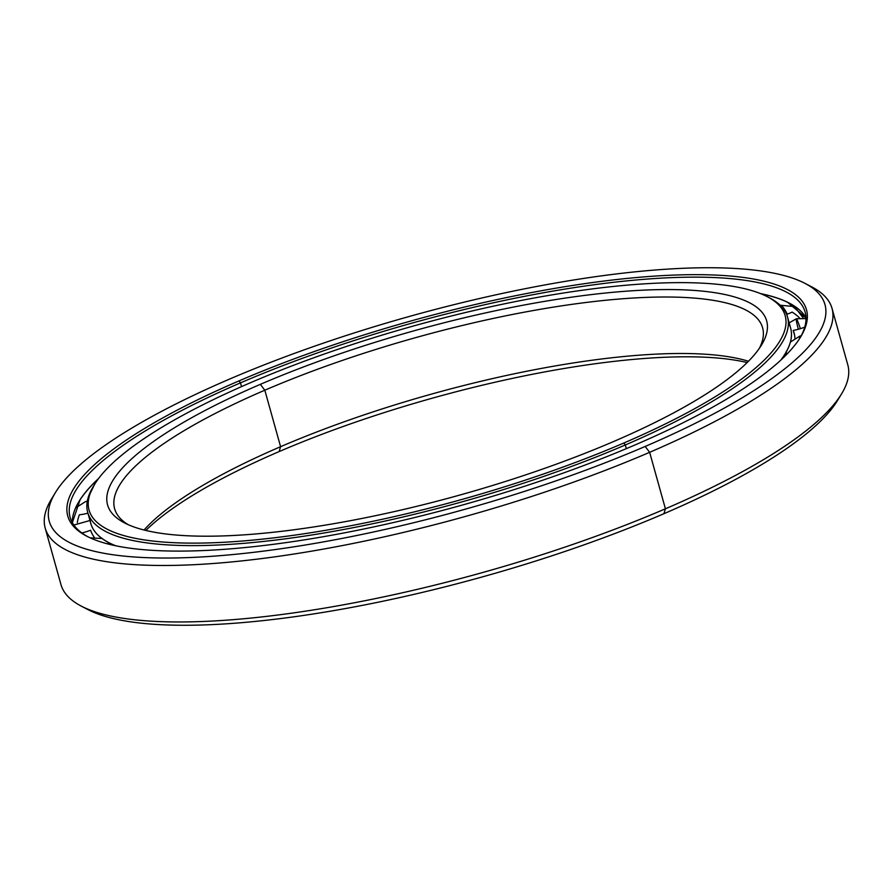 <?xml version="1.0" encoding="UTF-8"?>
<svg xmlns="http://www.w3.org/2000/svg" width="893" height="893" viewBox="0 0 893 893"><rect width="100%" height="100%" fill="white"/><g stroke="black" fill="none" stroke-linecap="round" stroke-linejoin="round"><path stroke-width="1.34" d="M786.153 352.166A353.148 87.994 164.4 0 1 786.097 354.99A353.137 87.994 -15.6 0 0 786.175 352.512A353.137 87.994 164.4 0 1 786.108 354.979A353.148 87.994 -15.6 0 0 786.186 352.255A353.148 87.994 164.4 0 1 786.13 354.956A353.148 87.994 -15.6 0 0 786.175 352.791L786.298 351.34M145.838 530.442A342.153 85.259 164.4 0 1 279.118 451.59L280.592 446.69A336.382 83.819 -15.6 0 0 144.052 530.007A336.382 83.819 164.4 0 1 280.592 446.69L264.819 390.208A336.382 83.819 -15.6 0 0 114.628 508.72A336.382 83.819 -15.6 0 0 128.112 524.637A336.382 83.819 164.4 0 1 264.819 390.208L260.343 384.347A342.153 85.259 -15.6 0 0 124.562 522.918A342.153 85.259 -15.6 0 0 613.882 441.41A342.153 85.259 164.4 0 1 158.05 532.864A342.153 85.259 164.4 0 1 260.343 384.347A342.153 85.259 164.4 0 1 716.186 292.904A342.153 85.259 164.4 0 1 613.882 441.41A342.153 85.259 -15.6 0 0 761.461 345.1A342.153 85.259 -15.6 0 0 623.225 291.419A342.153 85.259 -15.6 0 0 260.343 384.347L264.819 390.208A336.382 83.819 164.4 0 1 617.264 299.2A336.382 83.819 164.4 0 1 759.307 348.404A336.382 83.819 -15.6 0 0 762.611 327.798A336.382 83.819 -15.6 0 0 264.819 390.208L280.592 446.69A336.382 83.819 164.4 0 1 748.457 361.252A336.382 83.819 -15.6 0 0 280.592 446.69L279.118 451.59A342.153 85.259 -15.6 0 0 145.838 530.442M94.535 484.475L93.218 486.652A363.295 90.528 -15.6 0 0 240.005 543.636A363.295 90.528 -15.6 0 0 625.312 444.971L623.816 443.017A361.375 90.048 164.4 0 1 240.552 541.158A361.375 90.048 164.4 0 1 94.535 484.475A361.375 90.048 164.4 0 1 250.408 382.751A361.375 90.048 164.4 0 1 767.221 296.655A361.375 90.048 164.4 0 1 623.816 443.017L625.312 444.971A363.295 90.528 -15.6 0 0 769.487 297.838A363.295 90.528 -15.6 0 0 768.337 297.246A363.295 90.528 164.4 0 1 787.526 316.982A363.295 90.528 164.4 0 1 625.312 444.971L626.339 448.643L625.312 444.971A363.295 90.528 164.4 0 1 87.704 512.37A363.295 90.528 164.4 0 1 93.899 485.558M788.363 322.741A363.295 90.528 164.4 0 1 780.839 360.08A363.295 90.528 -15.6 0 0 790.64 328.111L787.526 316.982M790.64 328.111C792.884 336.17 790.696 345.323 784.087 355.581A363.239 90.506 164.4 0 1 781.129 359.812A363.239 90.506 -15.6 0 0 791.165 338.425M115.364 545.701A363.239 90.506 164.4 0 1 110.643 543.614A363.239 90.506 164.4 0 1 95.696 532.608A363.239 90.506 -15.6 0 0 115.364 545.701M747.162 362.558A342.153 85.259 -15.6 0 0 279.118 451.59A342.153 85.259 164.4 0 1 747.162 362.558M87.704 512.37L90.807 523.499A363.295 90.528 -15.6 0 0 115.744 545.779A363.295 90.528 164.4 0 1 89.97 517.739M623.816 443.017A361.375 90.048 -15.6 0 0 731.858 286.162A361.375 90.048 -15.6 0 0 250.408 382.751A361.375 90.048 -15.6 0 0 142.367 539.606A361.375 90.048 -15.6 0 0 623.816 443.017M802.528 315.687A391.714 97.605 164.4 0 1 805.776 317.45A391.714 97.605 -15.6 0 0 802.528 315.687M805.743 317.395A391.703 97.605 -15.6 0 0 802.517 315.642A391.703 97.605 164.4 0 1 805.754 317.406M839.476 397.117A402.698 100.34 164.4 0 1 663.934 513.698L665.419 508.798L663.934 513.698A402.698 100.34 -15.6 0 0 837.634 400.343L841.597 393.813A408.469 101.78 164.4 0 1 665.419 508.798L649.646 452.316L645.17 446.455A402.698 100.34 164.4 0 1 218.071 555.837A402.698 100.34 164.4 0 1 55.366 492.657A402.698 100.34 164.4 0 1 229.066 379.302A402.698 100.34 -15.6 0 0 108.656 554.095A402.698 100.34 -15.6 0 0 645.17 446.455A402.698 100.34 -15.6 0 0 765.569 271.673A402.698 100.34 -15.6 0 0 229.066 379.302A402.698 100.34 164.4 0 1 804.984 283.371A402.698 100.34 164.4 0 1 645.17 446.455L649.646 452.316A408.469 101.78 -15.6 0 0 811.748 286.887A408.469 101.78 -15.6 0 0 808.221 285.168A408.469 101.78 164.4 0 1 832.03 308.42A408.469 101.78 164.4 0 1 649.646 452.316L665.419 508.798A408.469 101.78 -15.6 0 0 847.803 364.891L832.03 308.42M72.634 517.728A381.612 95.093 164.4 0 1 98.453 478.704A381.612 95.093 -15.6 0 0 80.057 499.857L80.035 499.89M805.988 317.819A381.557 95.071 -15.6 0 0 760.412 293.563A381.557 95.071 164.4 0 1 805.988 317.819M760.892 293.752A381.612 95.093 164.4 0 1 803.187 313.756A381.612 95.093 -15.6 0 0 787.581 302.303A381.612 95.093 -15.6 0 0 760.892 293.752M72.344 522.662A381.557 95.071 164.4 0 1 98.766 478.302A381.557 95.071 -15.6 0 0 72.344 522.662L80.057 499.857M241.534 386.613L240.485 382.863A381.557 95.071 -15.6 0 0 70.112 517.281A381.557 95.071 -15.6 0 0 87.949 536.793A381.557 95.071 164.4 0 1 240.485 382.863L238.989 380.909A383.477 95.551 -15.6 0 0 86.811 536.213A383.477 95.551 -15.6 0 0 635.236 444.859A383.477 95.551 164.4 0 1 124.339 547.353A383.477 95.551 164.4 0 1 238.989 380.909A383.477 95.551 164.4 0 1 749.886 278.404A383.477 95.551 164.4 0 1 635.236 444.859A383.477 95.551 -15.6 0 0 800.641 336.907A383.477 95.551 -15.6 0 0 645.695 276.752A383.477 95.551 -15.6 0 0 238.989 380.909L240.485 382.863A381.557 95.071 164.4 0 1 643.719 279.342A381.557 95.071 164.4 0 1 799.961 338A381.557 95.071 -15.6 0 0 805.118 312.07A381.557 95.071 -15.6 0 0 240.485 382.863L241.534 386.613M802.55 315.731A391.703 97.605 164.4 0 1 805.81 317.517A391.703 97.605 -15.6 0 0 802.55 315.731M55.366 492.657L51.403 499.187A408.469 101.78 -15.6 0 0 216.441 563.26A408.469 101.78 -15.6 0 0 649.646 452.316A408.469 101.78 164.4 0 1 45.197 528.109L60.97 584.58A408.469 101.78 -15.6 0 0 665.419 508.798A408.469 101.78 164.4 0 1 81.252 606.113L88.016 609.629A402.698 100.34 -15.6 0 0 663.934 513.698A402.698 100.34 164.4 0 1 84.779 607.832M45.197 528.109A408.469 101.78 164.4 0 1 53.524 495.883M89.735 519.659A365.315 91.03 -15.6 0 0 89.646 520.44A365.315 91.03 164.4 0 1 89.735 519.659M90.606 530.208A365.315 91.03 -15.6 0 0 94.2 537.195A365.315 91.03 164.4 0 1 90.606 530.208A15.259 3.806 164.4 0 1 84.199 532.34A15.259 3.806 164.4 0 1 81.832 532.931A15.259 3.806 -15.6 0 0 84.199 532.34A15.259 3.806 -15.6 0 0 90.606 530.208M799.815 328.847A15.259 3.806 -15.6 0 0 804.738 327.139A15.259 3.806 164.4 0 1 799.815 328.847A15.259 3.806 164.4 0 1 793.207 330.41A15.259 3.806 -15.6 0 0 799.815 328.847M786.889 314.291A15.259 3.806 -15.6 0 0 792.136 312.092A378.197 94.234 164.4 0 1 799.681 318.098A378.197 94.234 -15.6 0 0 792.136 312.092A15.259 3.806 164.4 0 1 786.889 314.291A15.259 3.806 164.4 0 1 786.633 314.381A15.259 3.806 -15.6 0 0 786.889 314.291M79.388 514.77A15.259 3.806 -15.6 0 0 85.103 513.855A15.259 3.806 164.4 0 1 79.388 514.77A378.197 94.234 -15.6 0 0 77.334 522.595A378.197 94.234 164.4 0 1 79.388 514.77M86.867 501.33A378.197 94.234 164.4 0 1 87.436 500.549A378.197 94.234 -15.6 0 0 86.867 501.33M87.927 513.162A15.259 3.806 164.4 0 1 85.103 513.855A15.259 3.806 -15.6 0 0 87.927 513.162M794.536 334.897L793.207 330.41A365.315 91.03 164.4 0 1 794.904 338.168A365.315 91.03 -15.6 0 0 794.078 332.933A365.315 91.03 -15.6 0 0 793.207 330.41M801.177 335.801L799.961 336.058A18.016 2.154 76.2 0 0 799.503 338.726A18.016 2.154 -103.8 0 1 799.961 336.058A18.016 2.154 -103.8 0 1 800.731 336.639M798.342 329.26A18.016 1.161 73.4 0 1 796.333 318.756A18.016 1.161 73.4 0 1 800.385 328.68A18.016 1.161 -106.6 0 0 796.333 318.756L805.999 318.589M780.192 305.272A18.016 4.443 70.7 0 1 787.224 314.169A18.016 4.443 -109.3 0 0 780.192 305.272M769.487 297.838L767.221 296.655M108.332 542.375L110.643 543.614C99.67 538.267 93.062 531.558 90.807 523.499M811.748 286.887L804.984 283.371M791.678 304.413L787.581 302.303L805.988 317.83M89.97 520.496L73.862 525.051M87.302 501.263L85.494 501.632L75.57 507.95M799.961 336.058L790.417 342.041M786.331 351.853L786.286 354.789M796.333 318.756L789.166 322.864M780.147 305.216L794.558 306.589L803.298 318.109M94.491 484.553L88.195 497.535M90.215 537.876L102.025 538.49M107.506 541.984L109.683 544.417"/></g></svg>

